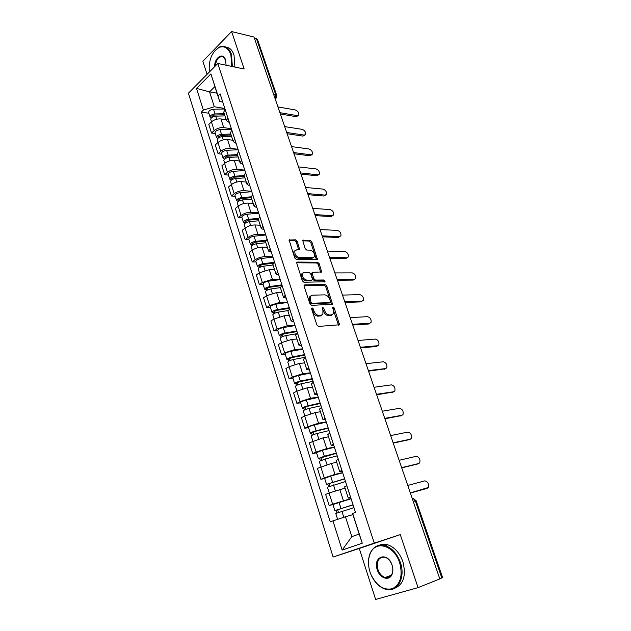 <?xml version="1.0" encoding="UTF-8"?>
<svg xmlns="http://www.w3.org/2000/svg" width="631" height="631" viewBox="0 0 631 631"><rect width="100%" height="100%" fill="white"/><g stroke="black" fill="none" stroke-linecap="round" stroke-linejoin="round"><path stroke-width="0.95" d="M312.053 307.825L311.588 308.914L316.904 324.973L318.568 326.424L339.494 324.776L334.209 307.952L333.089 306.958L332.671 307.226L333.349 310.042L333.31 313.702L331.385 314.924L329.713 315.011C327.434 314.83 325.706 313.307 324.523 310.436L323.837 308.393L322.693 307.392L322.26 307.668L322.938 310.507L322.891 314.167L320.895 315.453L319.176 315.539C316.849 315.358 315.09 313.82 313.899 310.909L313.213 308.843L312.053 307.825M297.24 241.279L295.623 239.819L289.124 240.025L294.756 258.047L296.396 259.515L317.417 259.396L311.793 241.752L310.207 240.316L302.746 240.466L305.152 248.622L306.753 250.065L310.144 250.144C313.441 251.233 314.861 253.433 314.396 256.73L312.7 257.74L299.275 257.543C295.915 256.478 294.456 254.261 294.914 250.901L296.712 249.837L299.646 249.497L297.24 241.279L296.223 242.012L294.606 240.553L289.037 240.364M217.79 63.479L244.158 69L231.601 31.55L253.962 37.032L439.823 578.919L418.069 587.635L400.291 534.623L374.27 543.11L217.79 63.479L188.424 93.214L333.113 557.031L359.268 548.481L375.634 599.45L418.069 587.635M304.797 284.849L304.134 285.259L304.126 286.348L309.939 303.921L311.596 305.38L332.553 304.213L326.763 285.961L325.17 284.534L304.797 284.849L304.118 285.299M302.288 280.803L296.57 262.464L297.24 262.062L317.63 262.259L319.223 263.687L321.652 271.937L312.881 272.332L312.242 272.718L312.235 273.775L313.867 278.634L315.476 280.077L323.963 279.99L325.075 281.741L303.937 282.27L302.288 280.803M231.601 31.55L202.874 61.278L207.071 74.332M254.372 38.215L257.495 39.548L276.654 95.234M413.25 501.456L416.113 500.675L442.576 577.586L441.826 577.964L415.316 500.856L413.068 498.411L412.185 498.324M439.775 578.785L441.826 577.964M350.757 497.717L348.28 498.143L350.505 497.07L346.829 485.704L344.652 486.887M345.054 488.142L329.082 492.992L332.624 504.161L351.033 498.585M332.624 504.161L329.161 505.534L332.939 504.532L351.081 498.727M329.082 492.992L325.651 494.404L329.161 505.534M342.215 471.31L339.707 471.562L341.892 470.324M324.673 478.464L320.895 479.347L324.295 477.888L334.966 474.386L342.625 472.595M338.279 459.147L336.142 460.512M336.702 462.263L331.441 463.414L317.44 468.399L320.895 479.347M333.815 445.344L331.275 445.423L333.389 444.043M316.541 452.821L312.763 453.594L316.099 452.048L326.684 448.586L334.359 447.04M329.839 433.055L327.773 434.578M328.491 436.81L323.222 437.796L309.356 442.828L312.763 453.594M325.549 419.804L322.977 419.718L325.036 418.203M308.543 427.605L304.757 428.26L308.046 426.635L318.545 423.212L326.227 421.894M321.542 407.405L319.546 409.069M320.414 411.767L315.137 412.603L304.67 416.003L301.413 417.667L304.757 428.26M317.425 394.69L314.822 394.438L316.817 392.797M300.671 402.791L296.885 403.335L300.119 401.631L310.539 398.248L318.229 397.159M313.378 382.173L311.446 383.979M312.463 387.126L307.187 387.813L296.799 391.173L293.596 392.916L296.885 403.335M309.435 369.979L306.8 369.569L308.733 367.802M292.934 378.371L289.148 378.821L292.319 377.03L302.659 373.694L310.349 372.818M305.349 357.351L303.487 359.299M304.639 362.888L299.362 363.424L289.053 366.745L285.906 368.559L289.148 378.821M301.571 345.67L298.905 345.11L300.774 343.217M285.315 354.346L281.529 354.693L284.644 352.832L294.906 349.527L302.604 348.864M297.453 332.939L295.655 335.022M296.941 339.028L291.664 339.423L281.434 342.712L278.334 344.597L281.529 354.693M293.833 321.755L291.143 321.045L292.958 319.034L289.653 308.945L287.941 311.138M277.814 330.699L274.028 330.944L277.096 329.011L287.279 325.746L294.977 325.288M331.401 315.255L330.794 315.287M320.934 315.784L320.303 315.815M289.369 315.547L284.084 315.8L273.933 319.049L270.888 321.013L274.028 330.944M286.222 298.211L283.5 297.359L285.259 295.237M270.431 307.423L266.645 307.573L269.658 305.57L279.77 302.344L287.468 302.083M282.041 285.291L280.361 287.626L270.904 288.966C267.71 289.637 265.896 290.568 265.462 291.743L265.485 291.83M281.907 292.429L276.623 292.555L266.55 295.765L263.553 297.793L266.645 307.573M278.721 275.045L275.984 274.051L277.679 271.827M263.166 284.51L259.38 284.565L262.346 282.499L272.379 279.304L280.077 279.241M274.517 262.031L272.892 264.492M274.572 269.674L269.287 269.666L259.286 272.844L256.336 274.935L259.38 284.565M271.346 252.234L268.577 251.114L270.226 248.78M256.012 261.944L252.226 261.912L255.145 259.783C258.174 257.827 261.486 256.778 265.099 256.628L272.805 256.746M267.11 239.141L265.548 241.72M267.339 247.273L262.054 247.139C258.45 247.257 255.137 248.298 252.132 250.278L249.229 252.432L252.226 261.912M264.081 229.787L261.289 228.532L262.89 226.095M248.969 239.733L245.183 239.606L248.054 237.414C251.035 235.41 254.332 234.369 257.937 234.298L265.635 234.59M259.822 216.607L258.316 219.296M260.217 225.204L254.94 224.951C251.335 224.999 248.046 226.032 245.088 228.059L242.233 230.276L245.183 239.606M256.935 207.678L254.119 206.298L255.665 203.766M242.028 217.853L238.242 217.648L241.066 215.392C244.008 213.341 247.281 212.316 250.878 212.308L258.584 212.781M252.645 194.419L251.193 197.219M253.212 203.482L247.928 203.103C244.331 203.079 241.074 204.105 238.147 206.179L235.339 208.451L238.242 217.648M249.892 185.908L247.06 184.41L248.559 181.783M235.197 196.304L231.411 196.012L234.196 193.701C237.09 191.611 240.34 190.594 243.929 190.649L251.635 191.296M245.577 172.578L244.181 175.489M246.303 182.075L241.026 181.586C237.43 181.499 234.196 182.509 231.317 184.631L228.556 186.957L231.411 196.012M242.959 164.47L240.103 162.853L241.555 160.132M228.461 175.079L224.683 174.708L227.42 172.342C230.276 170.204 233.502 169.195 237.09 169.321L244.789 170.125M238.621 151.069L237.272 154.082M239.504 160.992L234.227 160.392C230.638 160.242 227.428 161.244 224.589 163.405L221.867 165.787L224.683 174.708M236.128 143.355L233.249 141.62L234.653 138.812M221.828 154.169L218.058 153.719L220.747 151.298C223.563 149.113 226.766 148.119 230.347 148.317L238.045 149.279M231.766 129.891L230.473 132.999M232.8 140.224L227.531 139.522C223.95 139.301 220.755 140.295 217.955 142.496L215.281 144.933L218.058 153.719M229.392 122.548L226.505 120.71L227.862 117.816M215.297 133.559L211.527 133.038L214.177 130.57C216.954 128.345 220.132 127.359 223.705 127.612L231.396 128.732M225.022 109.029L223.768 112.231M226.198 119.764L220.929 118.951C217.356 118.667 214.185 119.653 211.424 121.893L208.79 124.386L211.527 133.038M352.918 514.636L345.449 516.765L351.806 536.65L359.173 534.047L352.721 514.02L352.666 513.437L355.49 512.372L220.116 93.861L218.018 95.896L219.722 101.536L214.903 86.581L209.547 91.866L214.303 106.749L224.849 108.493M352.666 513.437L362.265 543.204L342.16 550.09L332.955 520.898L345.449 516.765M214.303 106.749L203.363 110.125L201.36 112.081L330.265 521.916L332.955 520.898M203.363 110.125L196.509 88.403L210.92 73.882L218.018 95.896M374.27 543.11L333.113 557.031M400.291 534.623L359.268 548.481M217.04 93.207L209.547 91.866L196.509 88.403M222.767 102.056L219.722 101.536M208.861 113.257L201.36 112.081M362.265 543.204L359.173 534.047M342.16 550.09L351.806 536.65M214.903 86.581L210.92 73.882M311.533 308.677L312.826 311.572C314.017 314.483 315.776 316.021 318.103 316.202L319.176 315.539M321.439 315.366L318.103 316.202M331.882 314.853L328.641 315.666C326.361 315.484 324.634 313.962 323.451 311.091L322.196 308.259M338.5 325.178L332.616 307.849M331.583 304.607L325.714 286.64L324.121 285.212L304.047 285.535M311.012 302.217L312.171 303.235L330.045 302.588L330.47 301.539L329.761 299.425C328.593 296.602 326.882 295.079 324.626 294.858L312.4 295.19L310.334 296.491L310.294 300.056L311.012 302.217L309.955 302.896L311.107 303.905L312.171 303.235M329.398 302.99L311.107 303.905M310.689 295.971L309.277 297.169L309.237 300.735L310.294 300.056M309.955 302.896L309.237 300.735M296.475 262.78L316.596 262.953L317.63 262.259M320.706 272.316L318.182 264.389L316.596 262.953M311.777 273.026L311.193 274.469L312.818 279.328L314.435 280.763L322.922 280.677L323.963 279.99M324.105 282.018L322.922 280.677M304.26 272.34L302.494 273.428C301.997 276.883 303.448 279.131 306.855 280.164L311.627 280.117L312.274 279.722L312.282 278.65L310.649 273.783L309.032 272.332L304.26 272.34M302.683 273.113L301.452 274.13C300.948 277.585 302.407 279.825 305.814 280.858L306.855 280.164M311.675 280.117L310.586 280.811L305.814 280.858M298.715 249.884L296.223 242.012M295.071 250.625L293.888 251.627C293.431 254.987 294.882 257.196 298.25 258.253L299.275 257.543M313.221 257.685L311.675 258.442L298.25 258.253M316.478 259.767L310.775 242.47L309.19 241.034L302.651 240.821M353.076 504.903L334.856 510.582L332.923 504.492M353.037 504.776L334.856 510.582M338.437 512.388L337.561 509.619M353.967 507.639L335.771 513.468L337.632 519.345M336.954 512.932L336.126 510.337M426.091 488.654L410.371 493.056M410.324 492.914L428.283 487.503C429.104 483.835 427.952 481.619 424.837 480.854L407.76 485.428M344.676 478.913L326.535 484.356L324.642 478.361L330.636 476.066L342.68 472.769M344.605 478.716L326.535 484.356M330.052 486.012L329.208 483.362M345.52 481.54L327.442 487.211M328.585 486.58L327.828 484.206M336.402 453.358L318.355 458.556L316.502 452.703M336.315 453.09L324.295 456.205L318.355 458.556M334.422 447.237L322.409 450.297L316.486 452.664M321.802 460.078L320.998 457.546M337.214 455.858L325.194 459.005L319.254 461.379M320.351 460.662L319.665 458.5M417.659 463.943L401.742 467.894M401.663 467.666L418.779 463.493L419.725 462.799C420.491 459.242 419.339 457.073 416.263 456.292L399.139 460.299M409.353 439.61L393.247 443.136M393.145 442.82L410.3 439.2L411.294 438.49C412.011 435.043 410.852 432.913 407.831 432.109L390.66 435.571M399.675 562.797C394.493 545.831 376.289 539.994 370.642 552.701C368.023 558.269 367.81 564.69 370.003 571.97C367.747 564.508 367.968 557.93 370.649 552.228C373.946 546.241 378.781 544.032 385.162 545.602C392.025 547.976 397.104 553.624 400.393 562.56C405.851 577.736 397.27 592.974 385.73 589.322C379.349 587.327 374.42 582.389 370.941 574.525L369.995 571.954L370.933 574.478C376.526 585.883 383.727 590.608 392.529 588.644C400.559 584.196 402.941 575.582 399.675 562.797M392.08 565.147C393.129 568.492 393.129 571.52 392.088 574.242C389.461 581.498 379.759 578.414 377.251 569.73C372.511 556.518 387.497 551.226 391.969 564.816L392.08 565.147M377.953 569.493C379.476 573.729 381.881 576.403 385.186 577.499C388.31 578.193 390.605 576.955 392.064 573.776C393.05 571.197 393.05 568.31 392.056 565.131L391.946 564.824C390.392 560.809 388.057 558.269 384.926 557.212C378.632 556.905 376.305 560.991 377.953 569.493M379.16 545.271C381.771 544.064 384.61 543.898 387.663 544.766C394.525 547.124 399.597 552.756 402.878 561.661C406.388 575.63 403.548 584.558 394.359 588.439M386.077 577.68L385.525 577.373M231.735 66.397L230.867 54.613C228.241 47.861 224.289 45.479 219.004 47.475C211.685 52.27 208.459 60.458 209.342 72.037M214.185 51.529L219.312 47.12C221.796 46.008 224.155 46.087 226.387 47.357C228.635 48.721 230.331 51.079 231.474 54.432L232.366 66.531M214.666 66.641C214.327 57.539 223.161 51.876 225.559 59.858L226.079 65.214M225.519 46.915L228.927 47.94C231.167 49.297 232.863 51.647 234.014 54.992L234.898 67.06M225.669 60.268L223.287 56.956C219.028 55.891 216.362 58.904 215.305 65.995M328.27 428.212L315.216 431.352L311.635 433.213L310.31 433.182L308.488 427.432M328.159 427.873L316.17 430.76C312.889 431.659 310.933 432.472 310.31 433.182M326.298 422.115L314.317 424.947C311.036 425.838 309.087 426.651 308.472 427.384M313.686 434.57L312.921 432.148M329.043 430.602L317.054 433.513C313.765 434.42 311.809 435.224 311.178 435.926L311.193 435.966M312.258 435.169L311.635 433.213M320.264 403.469L307.25 406.372L303.74 408.336L302.391 408.218L300.601 402.57M320.138 403.075L308.18 405.733C304.915 406.593 302.983 407.421 302.391 408.218M318.308 397.404L306.358 400.015C303.093 400.866 301.168 401.695 300.585 402.515M305.704 409.472L304.97 407.161M321.005 405.757L309.048 408.438C305.775 409.306 303.842 410.126 303.251 410.915L303.266 410.97M304.3 410.095L303.74 408.336M312.392 379.121L299.409 381.787L295.963 383.853L294.606 383.656L292.847 378.111M312.242 378.663L300.324 381.108C297.067 381.929 295.166 382.772 294.606 383.656M310.436 373.087L298.526 375.484C295.276 376.289 293.376 377.149 292.823 378.048M297.856 384.784L297.154 382.583M313.094 381.305L301.168 383.774C297.919 384.594 296.01 385.438 295.45 386.314L295.466 386.377M296.46 385.423L295.963 383.853M401.166 415.648L384.894 418.763M384.76 418.369L401.955 415.285L402.996 414.567C403.659 411.215 402.507 409.133 399.518 408.304L382.307 411.231M393.105 392.056L376.668 394.777M376.502 394.304L393.744 391.741L394.817 391.007C395.44 387.757 394.28 385.715 391.346 384.871L374.096 387.276M385.155 368.82L368.567 371.162M368.378 370.61L385.651 368.559L386.771 367.818C387.347 364.663 386.188 362.651 383.285 361.792L366.004 363.693M304.639 355.166L291.696 357.603L288.99 358.85L289.645 358.984L288.312 359.765L286.939 359.489L285.212 354.038M304.473 354.646L292.587 356.878C289.353 357.659 287.468 358.526 286.939 359.489M302.699 349.156L290.82 351.341C287.586 352.114 285.709 352.989 285.188 353.967M290.126 360.49L289.455 358.392M305.317 357.249L293.423 359.504C290.181 360.285 288.304 361.153 287.768 362.099L287.791 362.17M288.753 361.153L288.312 359.765M377.314 345.93L376.289 346.49L360.593 347.91M360.38 347.287L377.685 345.725L378.837 344.976C379.373 341.915 378.214 339.943 375.358 339.06L358.045 340.472M297.012 331.583L284.108 333.799L281.434 335.077L282.096 335.25L280.787 336.055L279.399 335.7L277.703 330.344M296.83 331.007L284.975 333.034C281.749 333.775 279.896 334.667 279.399 335.7M295.079 325.604L283.232 327.592C280.014 328.317 278.161 329.216 277.672 330.265M282.522 336.591L281.883 334.588M296.239 333.807L285.796 335.613C282.578 336.362 280.716 337.246 280.211 338.279L280.243 338.35M281.166 337.262L280.787 336.055M369.585 323.38L368.457 324.026L352.737 325.02M352.5 324.318L369.837 323.238L371.028 322.488C371.525 319.507 370.365 317.567 367.542 316.667L350.197 317.614M320.059 315.965L320.627 315.934M330.557 315.429L331.109 315.405M289.503 308.37L276.638 310.373L273.996 311.675L274.666 311.88L273.373 312.724L271.977 312.29L270.305 307.029M289.298 307.739L277.482 309.569C274.272 310.271 272.442 311.178 271.977 312.29M287.578 302.423L275.771 304.205C272.568 304.899 270.738 305.814 270.281 306.942M275.037 313.063L274.438 311.162M287.941 310.594L278.295 312.108C275.084 312.818 273.247 313.717 272.781 314.822L272.805 314.908M273.704 313.757L273.373 312.724M361.965 301.168L360.751 301.902L345.007 302.47M344.747 301.705L362.107 301.082L363.33 300.332C363.795 297.438 362.636 295.529 359.844 294.614L342.475 295.103M281.623 285.583L269.279 287.31L266.676 288.643L267.347 288.88L266.085 289.747L264.665 289.243L263.024 284.068M281.891 284.833L270.107 286.474C266.913 287.137 265.099 288.059 264.665 289.243M280.196 279.596L268.42 281.189C265.233 281.852 263.427 282.775 262.993 283.982M267.678 289.905L267.102 288.099M266.353 290.615L266.085 289.747M354.559 279.257L353.155 280.101L337.388 280.267M337.104 279.43L354.488 279.257L355.742 278.516C356.176 275.7 355.016 273.822 352.264 272.884L334.872 272.923M273.207 263.214L262.039 264.602L259.467 265.959L260.146 266.235L258.899 267.134L257.472 266.558L255.863 261.471M274.106 262.338L262.843 263.726C259.672 264.357 257.882 265.304 257.472 266.558M272.923 257.117L261.187 258.529C258.016 259.152 256.225 260.098 255.831 261.368M260.422 267.11L259.877 265.391M273.065 265.004L263.632 266.187C260.453 266.826 258.663 267.765 258.253 269.011L258.284 269.114M259.12 267.828L258.899 267.134M347.153 257.748L345.67 258.623L329.887 258.394M329.579 257.487L346.987 257.756L348.265 257.014C348.667 254.277 347.507 252.432 344.794 251.477L327.379 251.083M265.493 241.089L254.908 242.249L252.368 243.629L253.055 243.937L251.824 244.86L250.389 244.221L248.803 239.22M265.935 240.23L255.697 241.342C252.534 241.933 250.767 242.896 250.389 244.221M265.769 234.992L254.064 236.223C250.909 236.814 249.142 237.777 248.772 239.11M253.283 244.662L252.763 243.038M265.872 242.722L256.47 243.763C253.307 244.363 251.54 245.317 251.154 246.634L251.185 246.737M251.998 245.396L251.824 244.86M339.849 236.562L338.303 237.453L322.496 236.846M322.165 235.876L339.588 236.57L340.906 235.836C341.268 233.17 340.117 231.348 337.435 230.378L320.004 229.566M258.3 219.249L247.888 220.235L245.372 221.639L246.066 221.978L244.86 222.924L243.408 222.215L241.854 217.301M258.308 218.381L248.661 219.288C245.514 219.856 243.763 220.834 243.408 222.215M258.718 213.191L247.052 214.248C243.905 214.808 242.162 215.786 241.815 217.19M246.256 222.562L245.767 221.024M258.789 220.779L249.419 221.678C246.271 222.246 244.52 223.216 244.165 224.597L244.205 224.707M332.647 215.676L331.03 216.599L315.216 215.621M314.861 214.587L332.308 215.684L333.641 214.958C333.98 212.371 332.829 210.58 330.179 209.587L312.731 208.372M251.351 197.724L240.979 198.552L238.494 199.98L239.188 200.35L238.005 201.321L236.538 200.548L235.008 195.72M251.099 196.833L241.728 197.582C238.597 198.11 236.87 199.104 236.538 200.548M251.769 191.721L240.143 192.613C237.011 193.141 235.292 194.135 234.969 195.594M239.33 200.792L238.865 199.341M251.816 199.167L242.478 199.932C239.346 200.461 237.611 201.455 237.288 202.898L237.319 203.016M325.549 195.089L323.869 196.036L308.046 194.703M307.668 193.607L325.123 195.105L326.487 194.395C326.795 191.871 325.643 190.105 323.025 189.095L305.57 187.478M244.512 176.514L234.172 177.201L231.711 178.652L232.413 179.046L231.246 180.04L229.771 179.212L228.264 174.456M244.205 175.584L234.898 176.191C231.782 176.696 230.07 177.697 229.771 179.212M244.931 170.575L233.336 171.301C230.228 171.798 228.525 172.807 228.225 174.33M232.516 179.354L232.074 177.981M244.954 177.879L235.639 178.51C232.523 179.015 230.812 180.016 230.504 181.523L230.544 181.641M318.545 174.803L316.809 175.773L300.971 174.085M300.577 172.933L318.048 174.819L319.428 174.124C319.72 171.664 318.568 169.92 315.973 168.895L298.51 166.899M237.769 155.62L227.46 156.165L225.03 157.632L225.74 158.065L225.062 158.657M237.453 154.642L228.17 155.123C225.07 155.597 223.382 156.614 223.106 158.184L224.526 159.075M238.195 149.744L226.632 150.312C223.54 150.77 221.852 151.795 221.584 153.38L221.623 153.514M225.795 158.239L225.385 156.945M238.187 156.906L228.903 157.411C225.795 157.876 224.108 158.902 223.831 160.463L223.871 160.589M311.643 154.8L309.853 155.794L294.235 153.798M293.589 152.56L311.067 154.824L312.471 154.138C312.739 151.74 311.588 150.02 309.024 148.979L291.546 146.613M231.127 135.034L220.85 135.444L218.452 136.927L219.012 137.526M230.796 134.017L221.544 134.371C218.46 134.813 216.788 135.846 216.536 137.479L217.813 138.394M231.553 129.213L220.03 129.631C216.946 130.057 215.281 131.098 215.037 132.739L215.076 132.873M219.178 137.44L218.791 136.217M231.522 136.249L222.262 136.619C219.178 137.061 217.506 138.094 217.253 139.719L217.293 139.853M304.836 135.081L302.99 136.099L287.657 133.819M286.703 132.478L304.189 135.105L305.617 134.442C305.854 132.1 304.71 130.404 302.178 129.347L284.691 126.61M224.581 114.755L214.343 115.023L211.969 116.53L212.568 116.987M224.242 113.69L215.021 113.927C211.945 114.337 210.297 115.386 210.068 117.066L211.227 118.005M225.007 108.989L213.523 109.25C210.454 109.652 208.814 110.701 208.585 112.405L208.632 112.547M224.951 115.891L215.723 116.143C212.655 116.554 210.999 117.603 210.77 119.275L210.809 119.417M298.124 115.647L296.223 116.68L281.032 114.116M279.912 112.689L297.406 115.662L298.849 115.016C299.07 112.736 297.927 111.064 295.418 109.983L277.932 106.899M217.955 142.496L220.747 151.298M224.589 163.405L227.42 172.342M231.317 184.631L234.196 193.701M238.147 206.179L241.066 215.392M245.088 228.059L248.054 237.414M252.132 250.278L255.145 259.783M259.286 272.844L262.346 282.499M266.55 295.765L269.658 305.57M273.933 319.049L277.096 329.011M281.434 342.712L284.644 352.832M289.053 366.745L292.319 377.03M296.799 391.173L300.119 401.631M304.67 416.003L308.046 426.635M312.676 441.243L316.099 452.048M320.808 466.901L324.295 477.888M211.424 121.893L214.177 130.57M220.929 118.951L223.705 127.612M227.531 139.522L230.347 148.317M231.743 129.915L234.629 138.836M234.227 160.392L237.09 169.321M238.597 151.093L241.523 160.156M241.026 181.586L243.929 190.649M245.554 172.602L248.527 181.799M247.928 203.103L250.878 212.308M252.613 194.443L255.642 203.789M254.94 224.951L257.937 234.298M259.791 216.63L262.859 226.119M262.054 247.139L265.099 256.628M267.079 239.157L270.202 248.803M269.287 269.666L272.379 279.304M274.485 262.054L277.656 271.843M276.623 292.555L279.77 302.344M282.01 285.307L285.228 295.261M284.084 315.8L287.279 325.746M291.664 339.423L294.906 349.527M297.422 332.963L300.742 343.24M299.362 363.424L302.659 373.694M305.317 357.375L308.701 367.818M307.187 387.813L310.539 398.248M313.347 382.189L316.778 392.813M315.137 412.603L318.545 423.212M321.502 407.421L324.997 418.219M323.222 437.796L326.684 448.586M329.808 433.071L333.357 444.058M331.441 463.414L334.966 474.386M338.248 459.163L341.86 470.34M339.801 489.467L343.382 500.612M224.991 109.053L227.838 117.839M273.578 94.224L275.7 94.626L256.486 38.728M275.037 98.475L275.7 94.626L276.693 95.336L276.102 98.191L275.155 98.815M412.784 498.49L412.201 498.38M312.826 311.572L313.899 310.909M319.822 316.115L320.895 315.453M322.764 309.056L323.837 308.393M323.451 311.091L324.523 310.436M328.641 315.666L329.713 315.011M330.313 315.579L331.385 314.924M333.144 308.606L334.209 307.952M338.429 324.239L339.51 323.6M312.14 309.513L313.213 308.843M324.121 285.212L325.17 284.534M325.714 286.64L326.763 285.961M331.504 303.748L332.561 303.093M328.98 303.251L330.045 302.588M296.531 262.551L297.24 262.062M318.182 264.389L319.223 263.687M320.619 271.575L321.66 270.888M311.193 274.469L312.235 273.775M312.818 279.328L313.867 278.634M314.435 280.763L315.476 280.077M310.586 280.811L311.627 280.117M298.621 249.206L299.646 248.48M311.675 258.442L312.7 257.74M302.699 240.585L303.401 240.088M309.19 241.034L310.207 240.316M310.775 242.47L311.793 241.752M316.391 259.073L317.417 258.371M289.077 240.159L289.81 239.622M294.606 240.553L295.623 239.819M340.953 508.373L339.005 502.268M343.808 517.31L341.876 511.268M427.392 488.165L425.846 488.749M332.553 482.068L330.636 476.066M335.329 490.76L333.468 484.916M324.295 456.205L322.409 450.297M326.992 464.637L325.194 459.005M418.779 463.493L417.265 464.1M410.3 439.2L408.809 439.846M316.17 430.76L314.317 424.947M318.789 438.939L317.054 433.513M308.18 405.733L306.358 400.015M310.72 413.668L309.048 408.438M300.324 381.108L298.526 375.484M302.777 388.806L301.168 383.774M401.955 415.285L400.488 415.963M393.744 391.741L392.301 392.45M385.651 368.559L384.232 369.293M292.587 356.878L290.82 351.341M294.969 364.347L293.423 359.504M377.685 345.725L376.289 346.49M284.975 333.034L283.232 327.592M287.286 340.283L285.796 335.613M369.837 323.238L368.457 324.026M277.482 309.569L275.771 304.205M279.722 316.596L278.295 312.108M362.107 301.082L360.751 301.902M270.107 286.474L268.42 281.189M272.284 293.281L270.904 288.966M354.488 279.257L353.155 280.101M262.843 263.726L261.187 258.529M264.957 270.336L263.632 266.187M346.987 257.756L345.67 258.623M255.697 241.342L254.064 236.223M257.74 247.746L256.47 243.763M339.588 236.57L338.303 237.453M248.661 219.288L247.052 214.248M250.641 225.504L249.419 221.678M332.308 215.684L331.03 216.599M241.728 197.582L240.143 192.613M243.645 203.6L242.478 199.932M325.123 195.105L323.869 196.036M234.898 176.191L233.336 171.301M236.759 182.028L235.639 178.51M318.048 174.819L316.809 175.773M228.17 155.123L226.632 150.312M229.976 160.779L228.903 157.411M311.067 154.824L309.853 155.794M221.544 134.371L220.03 129.631M223.295 139.853L222.262 136.619M304.189 135.105L302.99 136.099M212.663 116.94L212.3 115.796M215.021 113.927L213.523 109.25M216.709 119.227L215.723 116.143M297.406 115.662L296.223 116.68M405.11 477.714L403.777 473.826M396.426 452.388L395.109 448.554M387.884 427.471L386.574 423.677M379.468 402.957L378.182 399.202M371.194 378.829L369.924 375.114M363.054 355.079L361.784 351.396M355.032 331.709L353.778 328.049M347.145 308.701L345.898 305.065M339.368 286.04L338.137 282.436M331.717 263.734L330.486 260.146M324.184 241.76L322.962 238.195M316.762 220.124L315.539 216.567M309.45 198.804L308.236 195.263M302.249 177.808L301.034 174.274M295.15 157.119L293.943 153.593M288.162 136.73L286.955 133.212M281.268 116.632L280.061 113.123M223.682 111.963L226.505 120.71M344.636 486.84L348.28 498.143M336.118 460.449L339.707 471.562M327.749 434.491L331.275 445.423M319.515 408.967L322.977 419.718M311.414 383.869L314.822 394.438M303.448 359.173L306.8 369.569M295.608 334.88L298.905 345.11M287.894 310.973L291.143 321.045M280.306 287.452L283.5 297.359M272.837 264.302L275.984 274.051M265.485 241.515L268.577 251.114M258.245 219.083L261.289 228.532M251.122 196.998L254.119 206.298M244.102 175.252L247.06 184.41M237.193 153.83L240.103 162.853M230.386 132.739L233.249 141.62M412.288 498.632L413.068 498.411L416.113 500.667M338.847 325.154L339.494 324.776M331.938 304.592L332.553 304.213M309.277 297.169L310.334 296.491M321.092 272.316L321.652 271.937M311.201 273.412L312.242 272.718M324.673 282.01L325.075 281.741M301.452 274.13L302.494 273.428M299.094 249.884L299.646 249.497M293.888 251.627L294.914 250.901M316.872 259.767L317.417 259.396M329.256 492.921L327.434 487.187M320.982 466.83L319.239 461.348M370.642 552.701L370.649 552.228M392.064 573.776L392.088 574.242M385.186 577.499L391.283 575.227M387.663 544.766L385.162 545.602M228.927 47.94L226.387 47.357M312.842 441.164L311.178 435.926M304.836 415.924L303.251 410.915M296.964 391.086L295.45 386.314M289.219 366.658L287.768 362.099M281.592 342.617L280.211 338.279M274.091 318.955L272.781 314.822M266.7 295.663L265.462 291.743M259.436 272.742L258.253 269.011M252.274 250.168L251.154 246.634M245.23 227.949L244.165 224.597M238.289 206.069L237.288 202.898M231.451 184.512L230.504 181.523M223.106 158.184L221.584 153.38M224.723 163.287L223.831 160.463M216.536 137.479L215.037 132.739M218.089 142.369L217.253 139.719M210.068 117.066L208.585 112.405M211.559 121.767L210.77 119.275"/></g></svg>
